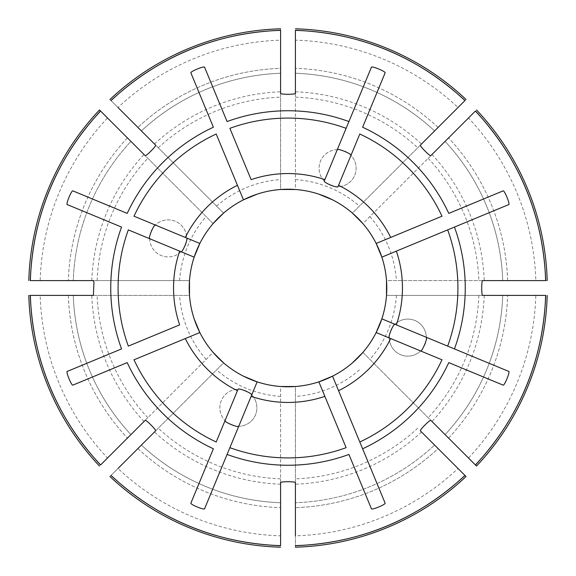 <?xml version="1.0" encoding="UTF-8"?>
<svg xmlns="http://www.w3.org/2000/svg" width="576" height="576" viewBox="0 0 576 576"><rect width="100%" height="100%" fill="white"/><g stroke="black" fill="none" stroke-linecap="round" stroke-linejoin="round"><path stroke-width="0.43" stroke-dasharray="2.88 2.16" d="M225.043 420.631L238.032 389.268A18.518 18.518 0 0 0 219.859 407.786A18.518 18.518 0 0 0 247.644 423.821A18.518 18.518 0 0 0 247.644 391.745A18.518 18.518 0 0 0 225.043 420.631L216.194 441.994M213.386 448.783L190.865 503.15M238.73 426.305A18.518 18.518 0 0 0 251.726 394.934L229.882 447.667M227.074 454.45L204.552 508.824M155.369 225.043L186.732 238.032A18.518 18.518 0 0 0 155.369 225.043L134.006 216.194M127.217 213.386L72.85 190.865M149.695 238.73A18.518 18.518 0 0 0 181.066 251.726L128.333 229.882M121.55 227.074L67.176 204.552M100.541 111.017L107.518 117.994A247.939 247.939 0 0 0 40.169 280.591L189.497 280.591A98.784 98.784 0 0 1 194.155 257.148A98.784 98.784 0 0 0 189.497 280.591L93.37 280.591M91.786 280.591A196.351 196.351 0 0 1 144.014 154.498L99.482 109.958A259.308 259.308 0 0 0 28.8 280.591M149.695 238.385A18.518 18.518 0 0 0 177.48 254.426A18.518 18.518 0 0 0 177.48 222.343A18.518 18.518 0 0 0 149.695 238.385M144.014 154.498L213.106 223.589A98.784 98.784 0 0 0 199.829 243.461A98.784 98.784 0 0 1 213.106 223.589L145.138 155.614M127.433 137.909A219.794 219.794 0 0 0 68.335 280.591A219.794 219.794 0 0 1 127.433 137.909L130.925 141.408A214.855 214.855 0 0 0 73.274 280.591A214.855 214.855 0 0 1 130.925 141.408A214.855 214.855 0 0 0 73.274 280.591M100.598 111.074L107.518 117.994M30.384 280.591L40.169 280.591M99.482 466.042A259.308 259.308 0 0 1 28.8 295.409L40.169 295.409A247.939 247.939 0 0 0 107.518 458.006L213.106 352.411A98.784 98.784 0 0 1 199.829 332.539A98.784 98.784 0 0 0 213.106 352.411L145.138 420.386M28.8 295.409L189.497 295.409A98.784 98.784 0 0 0 194.155 318.852A98.784 98.784 0 0 1 189.497 295.409L93.37 295.409M73.274 295.409A214.855 214.855 0 0 0 130.925 434.592A214.855 214.855 0 0 1 73.274 295.409L68.335 295.409L73.274 295.409A214.855 214.855 0 0 0 130.925 434.592M30.384 295.409L40.169 295.409M100.598 464.926L107.518 458.006M280.591 547.2A259.308 259.308 0 0 1 109.958 476.518L117.994 468.482A247.939 247.939 0 0 0 280.591 535.831L280.591 386.503A98.784 98.784 0 0 1 257.148 381.845A98.784 98.784 0 0 0 280.591 386.503L280.591 482.63M109.958 476.518L223.589 362.894A98.784 98.784 0 0 0 243.461 376.171A98.784 98.784 0 0 1 223.589 362.894L155.614 430.862M141.408 445.075A214.855 214.855 0 0 0 280.591 502.726A214.855 214.855 0 0 1 141.408 445.075L137.909 448.567L141.408 445.075A214.855 214.855 0 0 0 280.591 502.726M280.591 545.616L280.591 535.831M420.386 430.862L466.042 476.518A259.308 259.308 0 0 1 295.409 547.2L295.409 535.831A247.939 247.939 0 0 0 458.006 468.482L434.592 445.075A214.855 214.855 0 0 1 295.409 502.726A214.855 214.855 0 0 0 434.592 445.075A214.855 214.855 0 0 1 295.409 502.726L295.409 507.665L295.409 502.726M464.983 475.459L438.091 448.567A219.794 219.794 0 0 1 295.409 507.665A219.794 219.794 0 0 0 438.091 448.567M295.409 547.2L295.409 386.503A98.784 98.784 0 0 0 318.852 381.845A98.784 98.784 0 0 1 295.409 386.503L295.409 482.63M464.926 475.402L458.006 468.482M352.411 362.894A98.784 98.784 0 0 1 332.539 376.171A98.784 98.784 0 0 0 352.411 362.894M475.459 464.983L468.482 458.006A247.939 247.939 0 0 0 535.831 295.409L386.503 295.409A98.784 98.784 0 0 1 381.845 318.852A98.784 98.784 0 0 0 386.503 295.409L482.63 295.409M484.214 295.409A196.351 196.351 0 0 1 431.986 421.502L476.518 466.042A259.308 259.308 0 0 0 547.2 295.409M389.261 337.615A18.518 18.518 0 0 0 417.046 353.657A18.518 18.518 0 0 0 417.046 321.574A18.518 18.518 0 0 0 389.261 337.615M431.986 421.502L362.894 352.411A98.784 98.784 0 0 0 376.171 332.539A98.784 98.784 0 0 1 362.894 352.411L430.862 420.386M445.075 434.592A214.855 214.855 0 0 0 502.726 295.409A214.855 214.855 0 0 1 445.075 434.592L448.567 438.091L445.075 434.592A214.855 214.855 0 0 0 502.726 295.409M475.402 464.926L468.482 458.006M545.616 295.409L535.831 295.409M476.518 109.958A259.308 259.308 0 0 1 547.2 280.591L535.831 280.591A247.939 247.939 0 0 0 468.482 117.994L362.894 223.589A98.784 98.784 0 0 1 376.171 243.461A98.784 98.784 0 0 0 362.894 223.589L430.862 155.614M547.2 280.591L386.503 280.591A98.784 98.784 0 0 0 381.845 257.148L447.667 229.882M502.726 280.591A214.855 214.855 0 0 0 445.075 141.408A214.855 214.855 0 0 1 502.726 280.591L507.665 280.591L502.726 280.591A214.855 214.855 0 0 0 445.075 141.408M545.616 280.591L535.831 280.591M475.402 111.074L468.482 117.994M295.409 28.8A259.308 259.308 0 0 1 466.042 99.482L458.006 107.518A247.939 247.939 0 0 0 295.409 40.169L295.409 189.497A98.784 98.784 0 0 1 318.852 194.155A98.784 98.784 0 0 0 295.409 189.497L295.409 93.37M466.042 99.482L352.411 213.106A98.784 98.784 0 0 0 332.539 199.829A98.784 98.784 0 0 1 352.411 213.106L420.386 145.138M337.27 149.695A18.518 18.518 0 0 0 319.097 168.214A18.518 18.518 0 0 0 346.874 184.255A18.518 18.518 0 0 0 346.874 152.179A18.518 18.518 0 0 0 324.274 181.066L346.118 128.333M434.592 130.925A214.855 214.855 0 0 0 295.409 73.274A214.855 214.855 0 0 1 434.592 130.925L438.091 127.433L434.592 130.925A214.855 214.855 0 0 0 295.409 73.274M464.926 100.598L458.006 107.518M109.958 99.482L117.994 107.518A247.939 247.939 0 0 1 280.591 40.169L280.591 73.274A214.855 214.855 0 0 0 141.408 130.925L137.909 127.433L141.408 130.925A214.855 214.855 0 0 1 280.591 73.274L280.591 68.335A219.794 219.794 0 0 0 137.909 127.433A219.794 219.794 0 0 1 280.591 68.335L280.591 28.8A259.308 259.308 0 0 0 109.958 99.482L223.589 213.106A98.784 98.784 0 0 1 243.461 199.829A98.784 98.784 0 0 0 223.589 213.106L155.614 145.138M280.591 28.8L280.591 189.497A98.784 98.784 0 0 0 257.148 194.155A98.784 98.784 0 0 1 280.591 189.497L280.591 93.37M280.591 30.384L280.591 40.169M338.551 390.686L359.806 441.994M362.614 448.783L385.135 503.15M324.864 396.353L346.118 447.667M348.926 454.45L371.448 508.824M482.63 280.591L386.503 280.591A98.784 98.784 0 0 0 381.845 257.148M185.314 338.551L134.006 359.806M127.217 362.614L72.85 385.135M179.647 324.864L128.333 346.118M121.55 348.926L67.176 371.448M237.449 185.314L216.194 134.006M213.386 127.217L190.865 72.85M251.136 179.647L229.882 128.333M227.074 121.55L207.648 74.657M348.926 121.55L371.448 67.176M350.957 155.369L337.968 186.732A18.518 18.518 0 0 0 350.957 155.369L359.806 134.006M362.614 127.217L385.135 72.85M390.686 237.449L441.994 216.194M448.783 213.386L503.15 190.865M426.305 337.27A18.518 18.518 0 0 0 394.934 324.274L447.667 346.118M454.45 348.926L508.824 371.448M420.631 350.957L389.268 337.968A18.518 18.518 0 0 0 420.631 350.957L441.994 359.806M448.783 362.614L503.15 385.135M97.135 280.591A191.009 191.009 0 0 1 147.802 158.278M179.59 280.591A108.662 108.662 0 0 1 206.107 216.583M68.335 295.409A219.794 219.794 0 0 0 127.433 438.091A219.794 219.794 0 0 1 68.335 295.409M144.014 421.502A196.351 196.351 0 0 1 91.786 295.409M147.802 417.722A191.009 191.009 0 0 1 97.135 295.409M206.107 359.417A108.662 108.662 0 0 1 179.59 295.409M137.909 448.567A219.794 219.794 0 0 0 280.591 507.665A219.794 219.794 0 0 1 137.909 448.567M280.591 484.214A196.351 196.351 0 0 1 154.498 431.986M280.591 478.865A191.009 191.009 0 0 1 158.278 428.198M280.591 396.41A108.662 108.662 0 0 1 216.583 369.893M421.502 431.986A196.351 196.351 0 0 1 295.409 484.214M417.722 428.198A191.009 191.009 0 0 1 295.409 478.865M359.417 369.893A108.662 108.662 0 0 1 295.409 396.41M448.567 438.091A219.794 219.794 0 0 0 507.665 295.409A219.794 219.794 0 0 1 448.567 438.091M478.865 295.409A191.009 191.009 0 0 1 428.198 417.722M396.41 295.409A108.662 108.662 0 0 1 369.893 359.417M507.665 280.591A219.794 219.794 0 0 0 448.567 137.909A219.794 219.794 0 0 1 507.665 280.591M431.986 154.498A196.351 196.351 0 0 1 484.214 280.591M428.198 158.278A191.009 191.009 0 0 1 478.865 280.591M369.893 216.583A108.662 108.662 0 0 1 396.41 280.591M438.091 127.433A219.794 219.794 0 0 0 295.409 68.335A219.794 219.794 0 0 1 438.091 127.433M295.409 91.786A196.351 196.351 0 0 1 421.502 144.014M295.409 97.135A191.009 191.009 0 0 1 417.722 147.802M295.409 179.59A108.662 108.662 0 0 1 359.417 206.107M154.498 144.014A196.351 196.351 0 0 1 280.591 91.786M158.278 147.802A191.009 191.009 0 0 1 280.591 97.135M216.583 206.107A108.662 108.662 0 0 1 280.591 179.59M280.591 73.274A214.855 214.855 0 0 0 141.408 130.925"/><path stroke-width="0.86" d="M381.845 257.148A98.784 98.784 0 0 0 376.171 243.461L390.686 237.449L376.171 243.461A98.784 98.784 0 0 1 381.845 257.148L396.353 251.136A114.451 114.451 0 0 1 396.353 324.864L381.845 318.852A98.784 98.784 0 0 1 376.171 332.539L390.686 338.551A114.451 114.451 0 0 1 338.551 390.686L385.135 503.15C385.69 504.49 372.002 510.156 371.448 508.824L348.926 454.45A177.25 177.25 0 0 1 227.074 454.45L229.882 447.667A169.913 169.913 0 0 0 346.118 447.667L318.852 381.845A98.784 98.784 0 0 0 332.539 376.171L338.551 390.686L332.539 376.171A98.784 98.784 0 0 1 318.852 381.845L332.539 376.171A98.784 98.784 0 0 0 376.171 332.539L381.845 318.852A98.784 98.784 0 0 0 381.845 257.148L376.171 243.461A98.784 98.784 0 0 0 332.539 199.829L318.852 194.155A98.784 98.784 0 0 0 257.148 194.155L243.461 199.829A98.784 98.784 0 0 0 199.829 243.461L194.155 257.148A98.784 98.784 0 0 0 194.155 318.852L199.829 332.539A98.784 98.784 0 0 0 243.461 376.171L257.148 381.845A98.784 98.784 0 0 0 318.852 381.845L324.864 396.353A114.451 114.451 0 0 1 251.136 396.353L204.552 508.824C203.998 510.156 190.31 504.49 190.865 503.15L213.386 448.783A177.25 177.25 0 0 1 127.217 362.614L72.85 385.135C71.51 385.69 65.844 372.002 67.176 371.448L121.55 348.926A177.25 177.25 0 0 1 121.55 227.074L67.176 204.552C65.844 203.998 71.51 190.31 72.85 190.865L127.217 213.386A177.25 177.25 0 0 1 213.386 127.217L190.865 72.85C190.31 71.51 203.998 65.844 204.552 67.176L227.074 121.55A177.25 177.25 0 0 1 348.926 121.55L371.448 67.176C372.002 65.844 385.69 71.51 385.135 72.85L362.614 127.217A177.25 177.25 0 0 1 448.783 213.386L503.15 190.865C504.49 190.31 510.156 203.998 508.824 204.552L447.667 229.882L508.824 204.552M238.73 426.305C238.09 427.853 224.402 422.179 225.043 420.631M155.369 225.043C153.821 224.402 148.147 238.09 149.695 238.73L149.702 238.385M179.647 251.136L128.333 229.882A169.913 169.913 0 0 0 128.333 346.118L179.647 324.864A114.451 114.451 0 0 1 179.647 251.136L194.155 257.148A98.784 98.784 0 0 1 199.829 243.461L186.732 238.032C188.28 238.673 182.614 252.367 181.066 251.726L194.155 257.148A98.784 98.784 0 0 1 199.829 243.461L134.006 216.194A169.913 169.913 0 0 1 216.194 134.006L237.449 185.314A114.451 114.451 0 0 0 185.314 237.449M324.864 179.647L346.118 128.333A169.913 169.913 0 0 0 229.882 128.333L251.136 179.647A114.451 114.451 0 0 1 324.864 179.647L324.274 181.066C323.64 182.614 337.327 188.28 337.968 186.732L359.806 134.006A169.913 169.913 0 0 1 441.994 216.194L390.686 237.449A114.451 114.451 0 0 0 338.551 185.314M389.268 337.968L376.171 332.539A98.784 98.784 0 0 0 381.845 318.852L394.934 324.274C393.386 323.633 387.72 337.327 389.268 337.968L389.275 337.615M117.994 468.482L155.614 430.862C156.463 430.006 145.987 419.53 145.138 420.386L100.598 464.926A257.724 257.724 0 0 1 30.384 295.409L93.37 295.409L93.974 282.42L93.37 280.591L30.384 280.591A257.724 257.724 0 0 1 100.598 111.074L145.138 155.614C145.994 156.463 156.47 145.987 155.614 145.138L117.994 107.518M396.353 324.864L508.824 371.448C510.156 372.002 504.49 385.69 503.15 385.135L448.783 362.614A177.25 177.25 0 0 1 362.614 448.783L359.806 441.994A169.913 169.913 0 0 0 441.994 359.806L390.686 338.551M295.409 535.831L295.409 482.63C295.402 481.421 280.584 481.421 280.591 482.63L280.591 545.616A257.724 257.724 0 0 1 111.074 475.402M111.074 100.598A257.724 257.724 0 0 1 280.591 30.384L280.591 93.37C280.598 94.579 295.416 94.579 295.409 93.37L295.409 30.384A257.724 257.724 0 0 1 464.926 100.598L420.386 145.138C419.537 145.994 430.013 156.47 430.862 155.614L475.402 111.074A257.724 257.724 0 0 1 545.616 280.591L482.63 280.591C481.421 280.598 481.421 295.416 482.63 295.409L545.616 295.409A257.724 257.724 0 0 1 475.402 464.926L430.862 420.386C430.006 419.537 419.53 430.013 420.386 430.862L464.926 475.402A257.724 257.724 0 0 1 295.409 545.616M213.106 223.589L223.589 213.106M189.497 295.409L189.497 280.591M223.589 362.894L213.106 352.411M295.409 386.503L280.591 386.503M362.894 352.411L352.411 362.894M386.503 280.591L386.503 295.409M352.411 213.106L362.894 223.589M280.591 189.497L295.409 189.497M396.353 251.136L447.667 229.882A169.913 169.913 0 0 1 447.667 346.118L454.45 348.926A177.25 177.25 0 0 0 454.45 227.074M28.8 280.591A259.308 259.308 0 0 1 99.482 109.958L100.541 111.017M130.925 141.408L127.433 137.909M28.8 295.409A259.308 259.308 0 0 0 99.482 466.042M237.449 390.686L216.194 441.994A169.913 169.913 0 0 1 134.006 359.806L199.829 332.539A98.784 98.784 0 0 1 194.155 318.852A98.784 98.784 0 0 0 199.829 332.539L185.314 338.551A114.451 114.451 0 0 0 237.449 390.686L238.032 389.268C238.673 387.72 252.367 393.386 251.726 394.934L257.148 381.845A98.784 98.784 0 0 1 243.461 376.171A98.784 98.784 0 0 0 257.148 381.845L251.136 396.353M346.118 128.333L348.926 121.55L346.118 128.333M109.958 476.518A259.308 259.308 0 0 0 280.591 547.2M237.449 185.314L243.461 199.829A98.784 98.784 0 0 1 257.148 194.155A98.784 98.784 0 0 0 243.461 199.829L237.449 185.314M295.409 547.2A259.308 259.308 0 0 0 466.042 476.518L464.983 475.459M434.592 445.075L438.091 448.567M547.2 295.409A259.308 259.308 0 0 1 476.518 466.042L475.459 464.983M547.2 280.591A259.308 259.308 0 0 0 476.518 109.958M466.042 99.482A259.308 259.308 0 0 0 295.409 28.8M295.409 30.384L295.409 40.169M318.852 194.155A98.784 98.784 0 0 1 332.539 199.829A98.784 98.784 0 0 0 318.852 194.155M280.591 28.8A259.308 259.308 0 0 0 109.958 99.482M207.648 74.657L204.552 67.176M337.27 149.695C337.91 148.147 351.598 153.821 350.957 155.369M426.305 337.27C427.853 337.903 422.179 351.598 420.631 350.957M100.526 111.01C56.347 158.933 32.933 215.46 30.283 280.591M30.283 295.409C32.933 360.54 56.347 417.067 100.526 464.99M111.01 475.474C158.933 519.653 215.46 543.067 280.591 545.717M295.409 545.717C360.54 543.067 417.067 519.653 464.99 475.474M475.474 464.99C519.653 417.067 543.067 360.54 545.717 295.409M545.717 280.591C543.067 215.46 519.653 158.933 475.474 111.01M464.99 100.526C417.067 56.347 360.54 32.933 295.409 30.283M111.01 100.526C158.933 56.347 215.46 32.933 280.591 30.283"/></g></svg>
